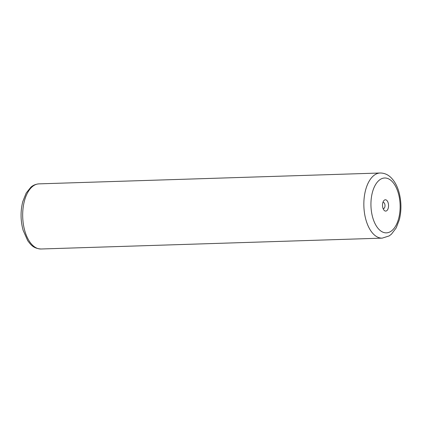 <?xml version="1.0" encoding="UTF-8"?>
<svg xmlns="http://www.w3.org/2000/svg" width="422" height="422" viewBox="0 0 422 422"><rect width="100%" height="100%" fill="white"/><g stroke="black" fill="none" stroke-linecap="round" stroke-linejoin="round"><path stroke-width="0.63" d="M382.891 207.93A5.66 3.007 88.2 0 0 383.788 209.892A5.66 3.007 88.2 0 0 387.538 209.818A5.66 3.007 88.2 0 0 388.177 202.929A5.66 3.007 88.2 0 0 383.508 201.088A5.66 3.007 88.2 0 0 382.891 207.93M383.086 208.515A3.086 1.641 88.2 0 0 383.456 208.584A3.086 1.641 88.2 0 0 384.801 204.137A3.086 1.641 88.2 0 0 383.26 202.412A3.086 1.641 88.2 0 0 382.891 202.507M41.055 248.996C33.396 248.479 30.927 244.934 27.699 240.651L23.104 230.248C20.509 220.616 20.398 211.069 22.772 201.595L26.185 193.044L30.88 187.194C31.597 186.582 34.066 184.272 38.982 183.865A32.584 17.323 88.2 0 0 24.798 230.823A32.584 17.323 88.2 0 0 41.055 248.996L382.216 238.135A32.584 17.323 -91.8 0 1 365.964 219.962A32.584 17.323 -91.8 0 1 380.143 173.004C385.613 173.009 389.179 175.752 391.104 177.699C394.644 181.286 397.255 186.065 398.943 192.042C401.438 201.262 401.58 210.446 399.376 219.593L396.211 227.901L391.431 234.184L389.168 235.919L382.216 238.135M398.352 193.313A27.441 14.585 88.2 0 0 378.529 180.822A27.441 14.585 88.2 0 0 372.721 217.546A27.441 14.585 88.2 0 0 392.544 230.037A27.441 14.585 88.2 0 0 398.352 193.313M38.982 183.865L380.143 173.004"/></g></svg>
